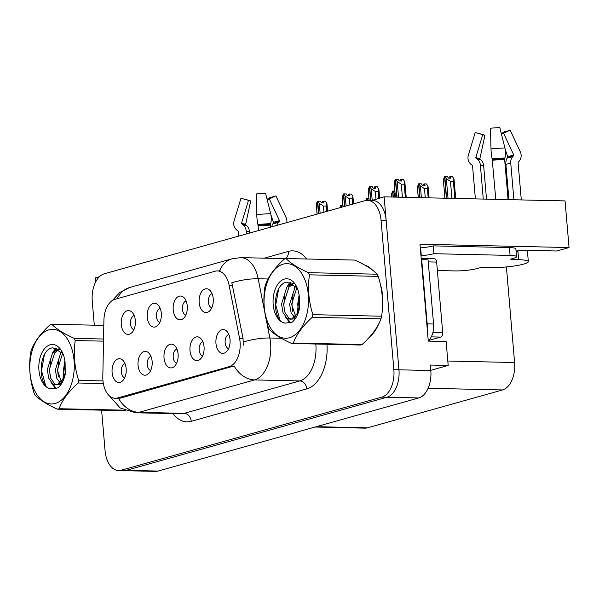 <?xml version="1.0" encoding="UTF-8"?>
<svg xmlns="http://www.w3.org/2000/svg" width="599" height="599" viewBox="0 0 599 599"><rect width="100%" height="100%" fill="white"/><g stroke="black" fill="none" stroke-linecap="round" stroke-linejoin="round"><path stroke-width="0.9" d="M176.937 349.097A7.143 4.26 -88.7 0 0 173.216 357.356A7.143 4.26 -88.7 0 0 176.623 363.211M178.098 354.054A11.905 7.098 -88.7 0 0 174.466 345.443A11.905 7.098 -88.7 0 0 167.016 346.417A11.905 7.098 -88.7 0 0 164.036 358A11.905 7.098 -88.7 0 0 173.987 366.753A11.905 7.098 -88.7 0 0 178.098 354.054M160.143 308.29A7.143 4.26 -88.7 0 0 156.429 316.542A7.143 4.26 -88.7 0 0 159.828 322.397M161.303 313.24A11.905 7.098 -88.7 0 0 157.672 304.629A11.905 7.098 -88.7 0 0 150.222 305.602A11.905 7.098 -88.7 0 0 147.242 317.185A11.905 7.098 -88.7 0 0 157.2 325.938A11.905 7.098 -88.7 0 0 161.303 313.24M150.978 356.383A7.143 4.26 -88.7 0 0 147.257 364.634A7.143 4.26 -88.7 0 0 150.656 370.496M152.131 361.339A11.905 7.098 -88.7 0 0 148.5 352.721A11.905 7.098 -88.7 0 0 141.05 353.695A11.905 7.098 -88.7 0 0 138.07 365.278A11.905 7.098 -88.7 0 0 148.028 374.038A11.905 7.098 -88.7 0 0 152.131 361.339M125.011 363.66A7.143 4.26 -88.7 0 0 121.29 371.919A7.143 4.26 -88.7 0 0 124.697 377.774M126.164 368.617A11.905 7.098 -88.7 0 0 122.54 360.006A11.905 7.098 -88.7 0 0 115.09 360.98A11.905 7.098 -88.7 0 0 112.11 372.563A11.905 7.098 -88.7 0 0 122.061 381.316A11.905 7.098 -88.7 0 0 126.164 368.617M202.904 341.819A7.143 4.26 -88.7 0 0 199.182 350.071A7.143 4.26 -88.7 0 0 202.589 355.926M204.057 346.776A11.905 7.098 -88.7 0 0 200.433 338.158A11.905 7.098 -88.7 0 0 192.983 339.131A11.905 7.098 -88.7 0 0 190.003 350.714A11.905 7.098 -88.7 0 0 199.954 359.467A11.905 7.098 -88.7 0 0 204.057 346.776M228.87 334.534A7.143 4.26 -88.7 0 0 225.149 342.785A7.143 4.26 -88.7 0 0 228.548 348.648M230.023 339.491A11.905 7.098 -88.7 0 0 226.392 330.88A11.905 7.098 -88.7 0 0 218.942 331.853A11.905 7.098 -88.7 0 0 215.962 343.437A11.905 7.098 -88.7 0 0 225.92 352.19A11.905 7.098 -88.7 0 0 230.023 339.491M212.076 293.72A7.143 4.26 -88.7 0 0 208.355 301.978A7.143 4.26 -88.7 0 0 211.761 307.834M213.229 298.676A11.905 7.098 -88.7 0 0 209.605 290.066A11.905 7.098 -88.7 0 0 202.155 291.039A11.905 7.098 -88.7 0 0 199.175 302.622A11.905 7.098 -88.7 0 0 209.126 311.375A11.905 7.098 -88.7 0 0 213.229 298.676M186.109 301.005A7.143 4.26 -88.7 0 0 182.388 309.256A7.143 4.26 -88.7 0 0 185.795 315.119M187.27 305.962A11.905 7.098 -88.7 0 0 183.638 297.351A11.905 7.098 -88.7 0 0 176.188 298.324A11.905 7.098 -88.7 0 0 173.208 309.908A11.905 7.098 -88.7 0 0 183.159 318.661A11.905 7.098 -88.7 0 0 187.27 305.962M134.183 315.568A7.143 4.26 -88.7 0 0 130.462 323.819A7.143 4.26 -88.7 0 0 133.869 329.682M135.337 320.525A11.905 7.098 -88.7 0 0 131.713 311.914A11.905 7.098 -88.7 0 0 124.263 312.888A11.905 7.098 -88.7 0 0 121.275 324.471A11.905 7.098 -88.7 0 0 131.233 333.224A11.905 7.098 -88.7 0 0 135.337 320.525M240.072 341.962A21.429 12.774 -88.7 0 0 239.57 338.345L229.088 285.184A21.429 12.774 -88.7 0 0 217.422 270.928A21.429 12.774 -88.7 0 0 215.131 271.22L114.873 299.335A21.429 12.774 -88.7 0 0 103.912 320.293L102.818 376.696A21.429 12.774 -88.7 0 0 115.113 398.298A21.429 12.774 -88.7 0 0 117.411 398.006L229.23 366.64A21.429 12.774 -88.7 0 0 240.072 341.962M430.793 370.324L448.179 365.45L446.128 341.497L428.285 341.101L419.981 244.212L569.05 247.552L565.052 200.905L384.131 196.854L371.867 200.455M99.471 276.693L95.338 277.854L95.683 281.912M448.179 365.45L430.344 365.046L430.808 370.526A23.81 14.196 -88.7 0 1 418.761 397.946L158.091 471.061A23.81 14.196 -88.7 0 1 155.545 471.383L123.694 470.672A23.81 14.196 -88.7 0 0 126.239 470.342L386.909 397.234A23.81 14.196 -88.7 0 0 398.956 369.815L384.131 196.854M506.402 266.937L514.593 362.522A23.81 14.196 91.3 0 1 502.546 389.949L367.479 427.828A23.81 14.196 91.3 0 1 364.933 428.158L315.044 427.035M569.05 247.552L556.771 250.996L515.964 250.083M382.214 311.016A38.096 22.717 -88.7 0 0 382.671 296.295A38.096 22.717 -88.7 0 0 380.305 284.113M372.368 269.977A38.096 22.717 -88.7 0 0 364.978 265.192M266.42 320.57L269.857 338.001A31.747 18.928 91.3 0 1 270.606 343.354A31.747 18.928 91.3 0 1 254.545 379.923A27.779 21.946 -105.7 0 1 234.149 365.952L120.586 398.073L118.13 398.365M219.504 270.973A27.779 21.946 74.3 0 1 232.345 258.716L240.895 257.637A31.747 18.928 91.3 0 1 258.176 278.767A27.779 7.735 168.8 0 0 231.85 282.713L243.037 338.42L243.269 345.196M101.598 410.165L105.072 450.695A23.81 14.196 -88.7 0 0 118.595 470.559L123.694 470.672A23.81 14.196 -88.7 0 0 126.239 470.342L386.909 397.234A23.81 14.196 -88.7 0 0 398.956 369.815L386.145 220.335A23.81 14.196 -88.7 0 0 372.615 200.47L367.524 200.358A23.81 14.196 -88.7 0 0 364.971 200.68L104.301 273.795A23.81 14.196 -88.7 0 0 92.253 301.215L94.313 325.19M369.935 336.608A38.096 22.717 -88.7 0 0 378.553 324.269M118.595 470.559A23.81 14.196 -88.7 0 0 121.14 470.23L381.818 397.122A23.81 14.196 -88.7 0 0 393.865 369.695L381.046 220.215A23.81 14.196 -88.7 0 0 367.524 200.358M320.128 213.259L319.282 203.398L317.755 201.159L320.3 201.219L321.393 202.814L323.939 202.866L322.846 201.271L321.94 202.821M318.533 213.708L317.365 201.264L316.279 204.237L317.066 214.12M317.126 214.105L316.279 204.237M327.646 211.155L326.927 203.57L325.399 201.331L322.846 201.271M317.755 201.159L318.72 213.656M323.924 212.196L323.393 206.011L326.32 206.078L326.777 211.395M323.393 206.011L319.282 203.398M326.927 203.57L326.32 206.078M341.992 207.127L340.853 205.637L341.003 207.404M340.951 205.614L342.928 205.659M340.861 205.697L339.835 207.733M340.816 207.456L340.666 205.689M346.095 205.981L345.249 196.113L343.714 193.874L346.267 193.934L347.353 195.529L349.906 195.588L348.813 193.994L347.899 195.544M344.5 206.423L343.429 193.956L342.246 196.951L343.025 206.835M343.092 206.82L342.246 196.951M353.605 203.87L352.893 196.285L351.358 194.046L348.813 193.994M343.714 193.874L344.687 206.37M349.891 204.91L349.359 198.733L352.287 198.793L352.744 204.109M349.359 198.733L345.249 196.113M352.893 196.285L352.287 198.793M372.189 200.201L371.208 188.835L369.68 186.596L372.226 186.656L373.319 188.251L375.865 188.303L374.779 186.708L373.866 188.258M370.571 200.425L369.396 186.678L368.213 189.673L369.066 200.388M369.126 200.388L368.213 189.673M379.699 198.097L378.853 188.999L377.325 186.768L374.779 186.708M369.68 186.596L370.766 200.425M375.985 199.138L375.326 191.448L378.254 191.515L378.838 198.336M375.326 191.448L371.208 188.835M378.853 188.999L378.254 191.515M398.515 197.176L397.174 181.549L395.647 179.311L398.193 179.371L399.286 180.965L401.832 181.025L400.738 179.43L399.833 180.98M396.882 197.138L395.355 179.393L394.172 182.388L395.37 197.101M395.437 197.108L394.172 182.388M406.227 197.348L404.819 181.722L403.292 179.483L400.738 179.43M395.647 179.311L397.07 197.146M402.408 197.266L401.285 184.17L404.213 184.23L405.336 197.326M401.285 184.17L397.174 181.549M404.819 181.722L404.213 184.23M368.318 200.373L366.917 198.329L366.992 200.358M366.917 198.329L368.887 198.374M366.82 198.411L365.779 200.493M366.798 200.373L366.633 198.411M394.741 197.093L394.412 193.282L392.884 191.051L393.296 197.056M392.884 191.051L394.853 191.088M392.787 191.133L391.409 194.121L391.596 197.019M393.101 197.056L392.592 191.126M395.093 193.866L394.412 193.282M391.409 194.121L391.664 197.019M421.382 197.685L420.378 186.004L418.843 183.766L419.936 197.655M418.843 183.766L421.397 183.826L422.482 185.42L425.035 185.473L423.942 183.878L426.488 183.938L428.023 186.169L429.086 197.857M418.753 183.848L417.376 186.843L418.237 197.618M419.742 197.648L418.559 183.848M425.275 197.775L424.489 188.618L420.378 186.004M428.023 186.169L427.416 188.685L428.203 197.842M424.489 188.618L427.416 188.685M423.942 183.878L423.029 185.428M417.376 186.843L418.304 197.618M448.015 198.284L446.337 178.719L444.81 176.48L446.577 198.254M444.81 176.48L447.356 176.54L448.449 178.135L450.995 178.195L449.909 176.6L452.455 176.653L453.982 178.891L455.727 198.456M444.72 176.57L443.342 179.558L444.877 198.217M446.382 198.247L444.525 176.563M451.916 198.374L450.455 181.34L446.337 178.719M453.982 178.891L453.383 181.4L454.843 198.441M450.455 181.34L453.383 181.4M449.909 176.6L448.995 178.15M443.342 179.558L444.937 198.217M521.295 199.924L518.105 162.756A0.794 0.726 -114.4 0 1 518.3 162.172L518.981 161.438A8.73 8.012 65.6 0 0 520.269 151.764L510.138 130.155L503.557 133.255L513.68 154.864A0.794 0.726 -114.4 0 1 513.568 155.747L512.879 156.474A8.73 8.012 65.6 0 0 510.737 162.958L513.89 199.759M501.311 133.577L504.56 131.72A18.255 2.621 175.1 0 0 507.847 130.949A18.255 2.621 175.1 0 0 510.138 130.155M501.4 133.936A10.887 1.565 175.1 0 0 502.187 133.734A10.887 1.565 175.1 0 0 503.557 133.255M508.918 199.647L505.885 164.321A8.73 5.316 -101.3 0 1 507.143 158.084L507.585 157.425A0.794 0.487 78.7 0 0 507.638 156.564L505.144 149.046M437.375 270.531L454.783 270.92A15.873 2.276 -4.9 0 0 476.901 268.577L478.773 268.053A3.968 0.569 -4.9 0 1 484.299 267.468L490.544 267.611A23.81 3.414 175.1 0 0 523.713 264.092A23.81 3.414 175.1 0 0 528.325 261.628A23.81 3.414 175.1 0 0 518.667 259.719L512.422 259.584A3.968 0.569 -4.9 0 1 510.812 259.262A3.968 0.569 -4.9 0 1 511.583 258.85L513.455 258.326A15.873 2.276 -4.9 0 0 516.533 256.686L515.859 248.862A15.873 2.276 -4.9 0 0 509.42 247.589L510.086 255.414A15.873 2.276 -4.9 0 1 516.533 256.686M495.785 199.355L492.161 158.84A8.73 1.198 -96 0 1 491 148.926L490.461 128.246A18.255 2.621 175.1 0 1 499.821 127.617L504.912 147.983A8.73 3.242 88.4 0 1 504.92 157.979L504.643 159.446L508.087 199.632M516.053 251.086A23.81 3.414 -4.9 0 1 517.925 251.116L516.098 251.625M518.667 259.719L517.925 251.116M483.288 199.078L480.368 165.025A8.73 8.558 -49.1 0 0 476.961 158.915L476.108 158.286A0.794 0.779 130.9 0 1 475.831 157.44L482.719 134.67L475.217 132.521L468.328 155.291A8.73 8.558 -49.1 0 0 471.391 164.673L472.237 165.294A0.794 0.779 130.9 0 1 472.551 165.848L475.381 198.898M482.719 134.67A10.887 1.565 175.1 0 0 483.378 134.97A10.887 1.565 175.1 0 0 484.973 135.224L479.926 158.443A0.794 0.621 -84.5 0 0 480.158 159.289L480.847 159.873A8.73 6.814 95.5 0 1 483.655 165.833L486.508 199.145M478.122 133.352A18.255 2.621 175.1 0 0 478.99 133.457L484.973 135.224M420.296 247.859L420.633 247.866A15.873 2.276 175.1 0 0 433.227 245.882L509.42 247.589M517.993 251.894L516.113 251.85M433.227 245.882L433.893 253.706L510.086 255.414M433.893 253.706A15.873 2.276 -4.9 0 1 421.299 255.691L420.962 255.683M421.322 259.824A15.873 9.464 -88.7 0 0 421.689 259.681L427.192 323.857A15.873 9.464 91.3 0 1 427.192 328.342M428.263 340.786A15.873 9.464 -88.7 0 0 433.564 323.999L428.06 259.824L421.689 259.681M421.194 258.349A15.873 9.464 -88.7 0 0 423.156 259.711M420.633 247.866L421.299 255.691M267.072 199.272L270.321 197.415A18.255 2.621 175.1 0 0 273.608 196.644A18.255 2.621 175.1 0 0 275.899 195.851L269.318 198.958L279.441 220.567A0.794 0.726 -114.4 0 1 279.329 221.443L278.64 222.177A8.73 8.012 65.6 0 0 276.813 225.411M267.161 199.632A10.887 1.565 175.1 0 0 267.948 199.43A10.887 1.565 175.1 0 0 269.318 198.958M271.766 226.826A8.73 5.316 -101.3 0 1 272.904 223.786L273.339 223.12A0.794 0.487 78.7 0 0 273.399 222.259L270.905 214.742M258.581 230.525L257.922 224.543A8.73 1.198 -96 0 1 256.754 214.629L256.222 193.949A18.255 2.621 175.1 0 1 265.574 193.312L270.673 213.686A8.73 3.242 88.4 0 1 270.673 223.674L270.576 227.156M246.406 233.939L246.129 230.72A8.73 8.558 -49.1 0 0 242.722 224.61L241.869 223.989A0.794 0.779 130.9 0 1 241.592 223.135L248.48 200.373L240.978 198.224L234.082 220.986A8.73 8.558 -49.1 0 0 237.152 230.368L237.998 230.989A0.794 0.779 130.9 0 1 238.312 231.551L238.702 236.096M248.48 200.373A10.887 1.565 175.1 0 0 249.139 200.665A10.887 1.565 175.1 0 0 250.734 200.927L245.687 224.138A0.794 0.621 -84.5 0 0 245.919 224.984L246.608 225.568A8.73 6.814 95.5 0 1 249.416 231.528L249.543 233.056M243.875 199.055A18.255 2.621 175.1 0 0 244.751 199.153L250.734 200.927M286.846 222.596A8.73 8.012 65.6 0 0 286.03 217.459L275.899 195.851M381.144 288.141A37.7 22.477 91.3 0 1 382.439 296.363A37.7 22.477 91.3 0 1 382.514 306.067M376.449 327.96A37.7 22.477 91.3 0 1 371.912 334.279M367.621 266.742A37.7 22.477 91.3 0 1 369.62 268.023M423.328 259.719A3.968 2.366 -88.7 0 0 421.659 258.476A3.968 2.366 -88.7 0 0 421.359 258.506M428.629 340.457L440.684 337.08A3.968 2.366 -88.7 0 0 442.691 332.512L436.649 262.077A3.968 2.366 -88.7 0 0 434.395 258.761L421.659 258.476M283.125 264.166A37.303 22.245 -88.7 0 0 264.256 307.13A37.303 22.245 -88.7 0 0 289.437 337.731A37.303 22.245 -88.7 0 0 308.305 294.775A37.303 22.245 -88.7 0 0 283.125 264.166M285.229 258.746A42.858 25.555 -88.7 0 0 284.405 259C274.978 267.543 268.659 276.109 265.454 284.72A42.858 25.555 -88.7 0 0 264.825 287.348C262.879 300.526 264.017 313.809 268.24 327.189A42.858 25.555 -88.7 0 0 269.28 329.353C273.683 334.017 281.141 338.72 291.646 343.482A42.858 25.555 -88.7 0 0 292.477 343.272A42.858 25.555 -88.7 0 0 293.308 343.017L362.051 344.56C371.432 336.091 377.744 327.518 381.009 318.84A42.858 25.555 -88.7 0 0 381.63 316.212C383.577 302.967 382.439 289.684 378.216 276.371A42.858 25.555 -88.7 0 0 377.183 274.207C372.84 269.587 365.383 264.878 354.81 260.078L286.06 258.536A42.858 25.555 -88.7 0 0 285.229 258.746M291.646 343.482L360.396 345.024A42.858 25.555 -88.7 0 0 361.227 344.814A42.858 25.555 -88.7 0 0 362.051 344.56M292.769 283.222L286.884 287.123L281.508 304.09L283.035 312.618L286.846 318.054L290.028 319.185L291.728 318.93L297.171 313.539M299.328 296.805A22.178 13.223 -88.7 0 0 296.43 286.322A22.178 13.223 -88.7 0 0 284.405 279.082A22.178 13.223 -88.7 0 0 273.062 302.293A22.178 13.223 -88.7 0 0 285.364 323.101L292.087 322.202C295.629 319.26 298.1 314.707 299.493 308.545L299.328 296.805L297.104 313.659L299.702 306.74M299.096 294.918L297.688 304.449L298.444 310.492M298.512 310.746L298.714 311.502M296.018 286.187L294.97 287.303L289.594 304.27L291.121 312.798L295.404 318.541M296.909 287.453L291.616 304.314L296.056 317.53M293.48 283.694L288.905 287.168L283.529 304.135L285.057 312.663L288.868 318.099L291.047 319.102M290.028 319.185L293.757 318.975M297.104 287.767L287.041 282.069C271.691 284.068 271.916 322.809 285.364 323.101M297.104 313.659L296.206 315.007M378.216 276.371L309.466 274.829A42.858 25.555 -88.7 0 0 308.433 272.665L377.183 274.207M381.009 318.84L312.259 317.298A42.858 25.555 -88.7 0 0 312.88 314.67L381.63 316.212M312.259 317.298C302.884 325.766 296.565 334.339 293.308 343.017M309.466 274.829C307.519 288.007 308.657 301.29 312.88 314.67M286.06 258.536C290.403 263.156 297.86 267.865 308.433 272.665M293.068 294.656L291.938 305.295L292.619 311.263M294.985 318.271L295.255 318.765M290.987 282.391L288.913 285.146M284.974 294.476L283.844 305.116L284.532 311.083M286.891 318.084L290.65 322.883M278.587 289.212L275.757 304.936L279.838 319.664M295.689 285.783L294.566 287.812M293.181 316.542L294.693 319.522M290.171 282.159L286.472 287.632M285.094 316.362L289.968 323.108M48.886 329.869A37.303 22.245 -88.7 0 0 30.01 372.825A37.303 22.245 -88.7 0 0 55.19 403.434A37.303 22.245 -88.7 0 0 74.066 360.471A37.303 22.245 -88.7 0 0 48.886 329.869M103.807 325.399L51.821 324.239A42.858 25.555 -88.7 0 0 50.99 324.448A42.858 25.555 -88.7 0 0 50.166 324.703C40.739 333.239 34.42 341.812 31.208 350.415A42.858 25.555 -88.7 0 0 30.586 353.051C28.64 366.221 29.778 379.504 34.001 392.884A42.858 25.555 -88.7 0 0 35.034 395.055C39.444 399.713 46.894 404.422 57.407 409.177A42.858 25.555 -88.7 0 0 58.238 408.967A42.858 25.555 -88.7 0 0 59.069 408.713L124.165 410.173M58.53 348.925L52.645 352.818L47.269 369.785L48.796 378.313L52.6 383.749L55.789 384.88L57.489 384.625L62.925 379.234M65.089 362.507A22.178 13.223 -88.7 0 0 62.191 352.025A22.178 13.223 -88.7 0 0 50.166 344.784A22.178 13.223 -88.7 0 0 38.823 367.996A22.178 13.223 -88.7 0 0 51.125 388.796L57.848 387.897C61.39 384.962 63.861 380.41 65.254 374.24L65.089 362.507L62.865 379.354L65.463 372.436M64.857 360.62L63.449 370.152L64.205 376.194M64.273 376.449L64.475 377.198M61.779 351.883L60.731 353.006L55.355 369.972L56.883 378.493L61.165 384.244M62.67 353.155L57.377 370.017L61.817 383.225M59.241 349.389L54.666 352.863L49.29 369.83L50.818 378.358L54.629 383.794L56.8 384.805M55.789 384.88L59.511 384.67M62.865 353.47L52.802 347.764C37.452 349.764 37.677 388.504 51.125 388.796M62.865 379.354L61.967 380.709M125.416 410.704L57.407 409.177M103.507 341.16L75.227 340.524A42.858 25.555 -88.7 0 0 74.194 338.36L103.545 339.019M103.357 383.57L78.02 383.001A42.858 25.555 -88.7 0 0 78.641 380.365L102.991 380.912M78.02 383.001C68.645 391.461 62.326 400.035 59.069 408.713M75.227 340.524C73.28 353.702 74.418 366.985 78.641 380.365M51.821 324.239C56.164 328.858 63.621 333.561 74.194 338.36M58.829 360.351L57.699 370.998L58.38 376.966M60.746 383.966L61.008 384.468M56.748 348.086L54.674 350.842M50.735 360.171L49.605 370.818L50.286 376.778M52.652 383.787L56.411 388.579M44.348 354.908L41.518 370.631L45.591 385.359M61.45 351.478L60.319 353.515M58.942 382.237L60.454 385.217M55.924 347.854L52.233 353.328M50.855 382.057L55.729 388.811M239.57 338.345L243.037 338.42M430.808 370.526L393.865 369.695M418.761 397.946L381.818 397.122M158.091 471.061L121.14 470.23M367.479 427.828L316.309 426.683M502.546 389.949L428.12 388.279M514.593 362.522L447.797 361.025M117.411 398.006L120.586 398.073M229.23 366.64L232.405 366.715M229.088 285.184L232.562 285.266M326.979 344.275A39.684 23.661 91.3 0 1 306.815 388.901L191.246 421.314A7.937 6.267 74.3 0 0 184.2 413.347L299.777 380.934A31.747 18.928 -88.7 0 0 315.838 344.373A31.747 18.928 -88.7 0 0 315.808 344.021M191.246 421.314A39.684 23.661 91.3 0 1 172.984 413.61M180.808 413.782A31.747 18.928 -88.7 0 0 184.2 413.347L138.968 412.337A31.747 18.928 91.3 0 1 135.576 412.771L180.808 413.782M243.381 341.992A27.779 7.735 168.8 0 1 269.857 338.001L281.29 338.255M118.572 398.365A27.779 21.946 74.3 0 0 138.968 412.337L254.545 379.923L299.777 380.934A7.937 6.267 74.3 0 1 306.815 388.901M117.307 298.654A27.779 21.946 -105.7 0 1 129.661 287.52L232.345 258.716M268.067 278.984L258.176 278.767L264.788 312.281M264.331 258.162L288.426 251.4A39.684 23.661 91.3 0 1 306.598 259M381.046 220.215L386.145 220.335M284.952 258.626A7.937 6.267 74.3 0 0 288.426 251.4M507.585 157.425A19.58 2.808 175.1 0 0 511.112 156.601A19.58 2.808 175.1 0 0 513.568 155.747M507.143 158.084A18.779 2.696 175.1 0 0 510.528 157.29A18.779 2.696 175.1 0 0 512.879 156.474M504.643 159.446A23.81 3.414 175.1 0 0 492.43 160.27M480.368 165.025A15.873 2.276 175.1 0 0 483.655 165.833M505.885 164.321A15.873 2.276 175.1 0 0 510.737 162.958M477.089 159.012A18.779 2.696 175.1 0 0 480.847 159.873M476.265 158.406A19.58 2.808 175.1 0 0 480.158 159.289M507.638 156.564A19.782 2.838 175.1 0 0 513.68 154.864M475.831 157.44A19.782 2.838 175.1 0 0 479.926 158.443M504.912 147.983A27.15 3.901 175.1 0 0 491 148.926M504.92 157.979A24.881 3.572 175.1 0 0 492.161 158.84M471.391 164.673A24.881 3.572 175.1 0 0 471.48 164.747L470.866 164.253M504.687 158.817A24.072 3.459 175.1 0 0 492.341 159.656M472.237 165.294A24.072 3.459 175.1 0 0 472.304 165.346L471.48 164.747M433.564 323.999L427.192 323.857M512.34 258.641L512.422 259.584M273.339 223.12A19.58 2.808 175.1 0 0 276.873 222.296A19.58 2.808 175.1 0 0 279.329 221.443M272.904 223.786A18.779 2.696 175.1 0 0 276.289 222.993A18.779 2.696 175.1 0 0 278.64 222.177M270.396 225.142A23.81 3.414 175.1 0 0 258.191 225.973M246.129 230.72A15.873 2.276 175.1 0 0 249.416 231.528M242.85 224.715A18.779 2.696 175.1 0 0 246.608 225.568M242.026 224.108A19.58 2.808 175.1 0 0 245.919 224.984M273.399 222.259A19.782 2.838 175.1 0 0 279.441 220.567M241.592 223.135A19.782 2.838 175.1 0 0 245.687 224.138M270.673 213.686A27.15 3.901 175.1 0 0 256.754 214.629M270.673 223.674A24.881 3.572 175.1 0 0 257.922 224.543M237.152 230.368A24.881 3.572 175.1 0 0 237.241 230.443L236.627 229.949M270.449 224.52A24.072 3.459 175.1 0 0 258.102 225.351M237.998 230.989A24.072 3.459 175.1 0 0 238.058 231.042L237.241 230.443M436.649 262.077L428.24 261.883M442.691 332.512L432.95 332.288M440.684 337.08L431.273 336.87M115.113 398.298L118.19 398.365M217.422 270.928L220.582 270.995M109.61 396.044L120.114 407.941L135.576 412.771M112.447 300.428L119.77 292.439L129.661 287.52M240.895 257.637L285.633 258.641M528.325 261.628L527.36 250.337"/></g></svg>
